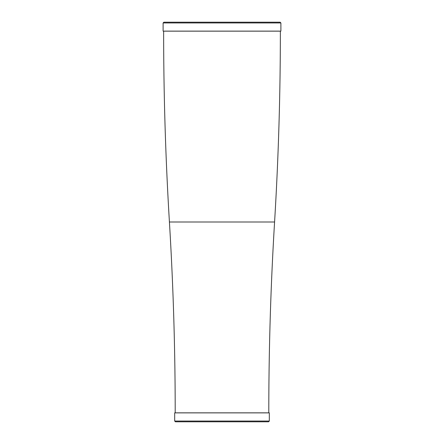 <?xml version="1.0" encoding="UTF-8"?>
<svg xmlns="http://www.w3.org/2000/svg" width="444" height="444" viewBox="0 0 444 444"><rect width="100%" height="100%" fill="white"/><g stroke="black" fill="none" stroke-linecap="round" stroke-linejoin="round"><path stroke-width="0.67" d="M280.891 22.955L280.131 22.2L163.869 22.2L163.109 22.955L163.109 31.119L280.891 31.119L280.891 22.955L163.109 22.955M163.636 31.119L163.636 31.163A3151.273 3151.273 0 0 0 169.419 222A3151.273 3151.273 0 0 1 175.202 412.837L175.202 412.881M280.364 31.119L280.364 31.163A3151.273 3151.273 0 0 1 274.581 222L169.419 222M268.798 412.881L268.798 412.837A3151.273 3151.273 0 0 1 274.581 222M269.319 412.881L174.681 412.881L174.681 421.045L269.319 421.045L269.319 412.881M269.319 421.045L268.565 421.8L175.436 421.8L174.681 421.045M280.364 31.163L163.636 31.163M268.798 412.837L175.202 412.837"/></g></svg>
